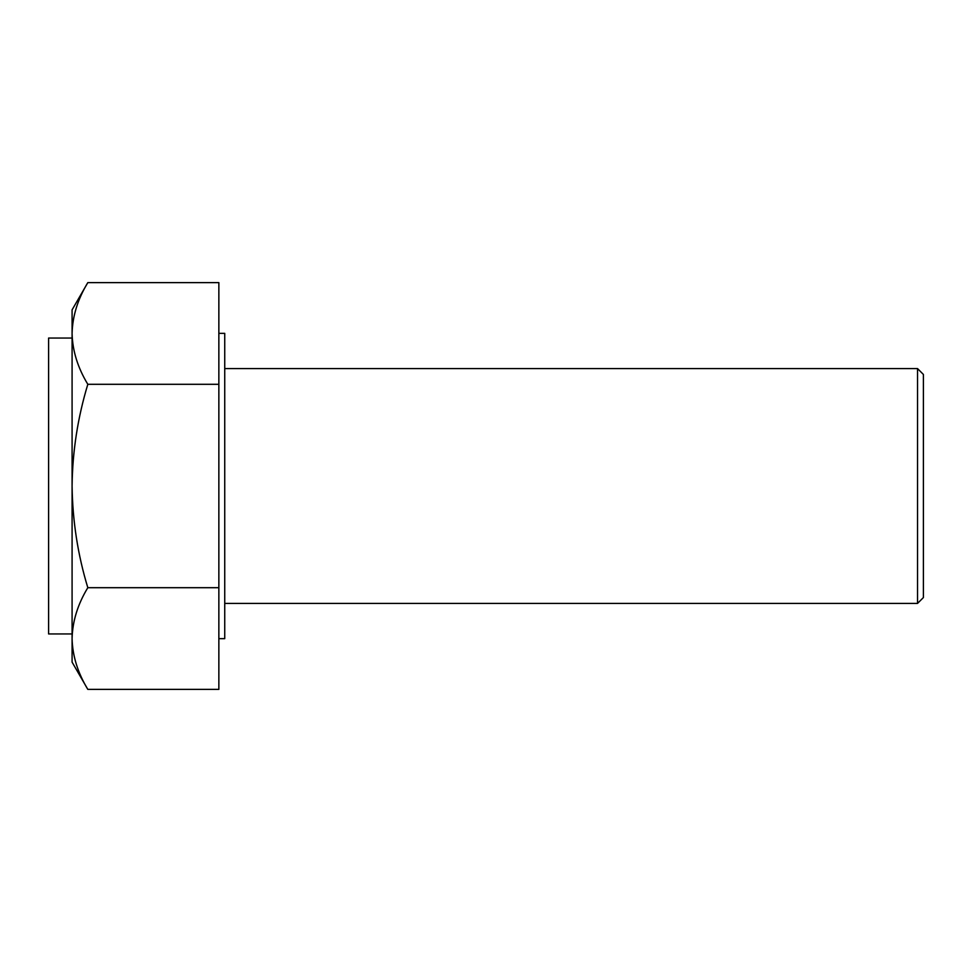 <?xml version="1.0" encoding="UTF-8"?>
<svg xmlns="http://www.w3.org/2000/svg" width="972" height="972" viewBox="0 0 972 972"><rect width="100%" height="100%" fill="white"/><g stroke="black" fill="none" stroke-linecap="round" stroke-linejoin="round"><path stroke-width="1.46" d="M87.82 384.305C77.736 367.708 72.499 350.758 72.086 333.469L72.086 309.861L87.82 282.621L218.858 282.621L218.858 384.305L87.82 384.305C77.724 417.656 72.475 451.555 72.086 486L72.086 333.469C72.511 316.131 77.748 299.182 87.82 282.621M218.858 587.696L218.858 689.379L87.82 689.379L72.086 662.139L72.086 486C72.548 520.858 77.784 554.757 87.82 587.696L218.858 587.696L218.858 384.305M923.4 597.549L923.4 374.451L917.532 368.582L917.532 603.418L923.4 597.549M87.82 689.379C77.736 672.782 72.499 655.833 72.086 638.531C72.511 621.205 77.748 604.256 87.82 587.696M72.086 633.951L48.6 633.951L48.6 338.049L72.086 338.049M218.858 333.347L224.739 333.347L224.739 638.653L218.858 638.653M224.739 603.418L917.532 603.418M224.739 368.582L917.532 368.582"/></g></svg>
